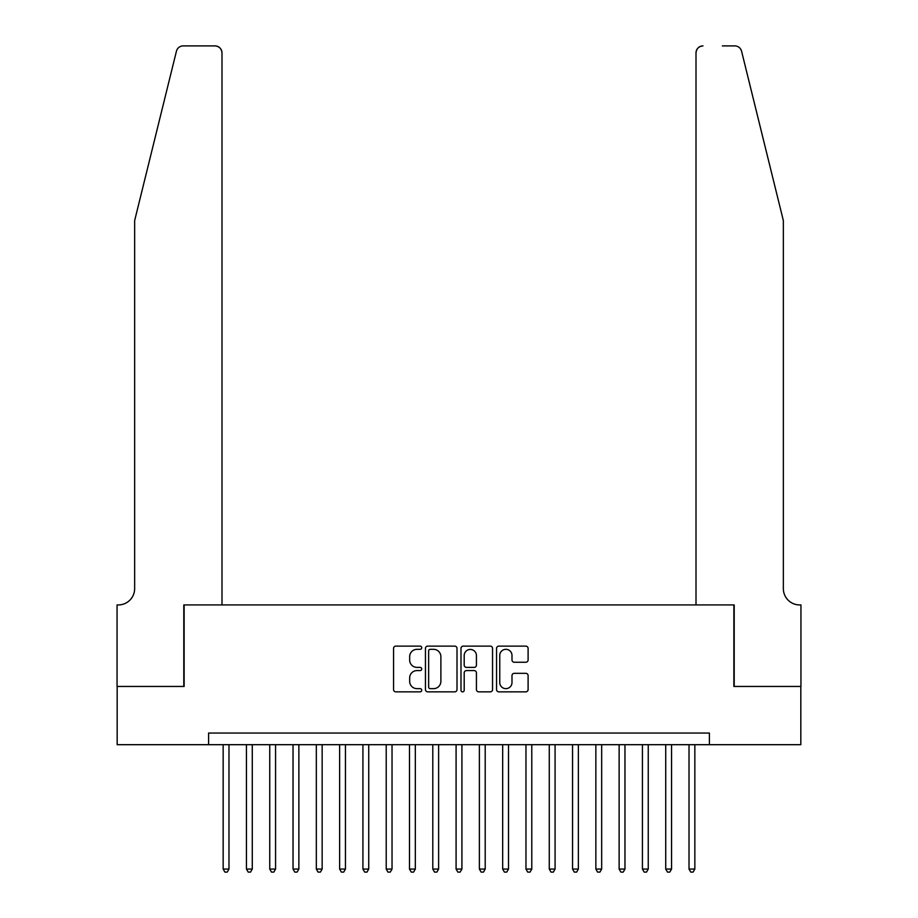 <?xml version="1.0" encoding="UTF-8"?>
<svg xmlns="http://www.w3.org/2000/svg" width="918" height="918" viewBox="0 0 918 918"><rect width="100%" height="100%" fill="white"/><g stroke="black" fill="none" stroke-linecap="round" stroke-linejoin="round"><path stroke-width="1.38" d="M421.729 647.718A1.595 1.595 0 0 0 420.134 646.123L395.842 646.123A2.284 2.284 0 0 0 393.558 648.406L393.558 689.567A2.284 2.284 0 0 0 395.842 691.851L420.134 691.851A1.595 1.595 0 0 0 421.729 690.244A1.595 1.595 0 0 0 420.134 688.649L416.99 688.649A7.321 7.321 0 0 1 409.669 681.328L409.669 677.897A7.321 7.321 0 0 1 416.99 670.588L420.134 670.588A1.595 1.595 0 0 0 421.729 668.981A1.595 1.595 0 0 0 420.134 667.386L416.99 667.386A7.321 7.321 0 0 1 409.669 660.065L409.669 656.634A7.321 7.321 0 0 1 416.99 649.324L420.134 649.324A1.595 1.595 0 0 0 421.729 647.718M525.819 662.245A2.284 2.284 0 0 0 528.102 659.95L528.102 648.406A2.284 2.284 0 0 0 525.819 646.123L498.841 646.123A2.284 2.284 0 0 0 496.558 648.406L496.558 689.567A2.284 2.284 0 0 0 498.841 691.851L525.819 691.851A2.284 2.284 0 0 0 528.102 689.567L528.102 675.614A2.284 2.284 0 0 0 525.819 673.33L514.275 673.33A2.284 2.284 0 0 0 511.992 675.614L511.992 682.533A6.116 6.116 0 0 1 505.875 688.649A6.116 6.116 0 0 1 499.759 682.533L499.759 655.441A6.116 6.116 0 0 1 505.875 649.324A6.116 6.116 0 0 1 511.992 655.441L511.992 659.95A2.284 2.284 0 0 0 514.275 662.245L525.819 662.245M208.604 744.693L117.171 744.693L117.171 686.457L184.139 686.457L184.139 604.928L733.861 604.928L733.861 686.457L800.829 686.457L800.829 744.693L709.396 744.693L709.396 733.046L208.604 733.046L208.604 744.693L709.396 744.693M457.003 648.406A2.284 2.284 0 0 0 454.708 646.123L427.731 646.123A2.284 2.284 0 0 0 425.447 648.406L425.447 689.567A2.284 2.284 0 0 0 427.731 691.851L454.708 691.851A2.284 2.284 0 0 0 457.003 689.567L457.003 648.406M463.292 646.123L490.269 646.123A2.284 2.284 0 0 1 492.553 648.406L492.553 689.567A2.284 2.284 0 0 1 490.269 691.851L478.726 691.851A2.284 2.284 0 0 1 476.431 689.567L476.431 672.871A2.284 2.284 0 0 0 474.147 670.588L466.493 670.588A2.284 2.284 0 0 0 464.198 672.871L464.198 690.244A1.595 1.595 0 0 1 462.603 691.851A1.595 1.595 0 0 1 460.997 690.244L460.997 648.406A2.284 2.284 0 0 1 463.292 646.123M430.244 649.324A1.595 1.595 0 0 0 428.649 650.919L428.649 687.043A1.595 1.595 0 0 0 430.244 688.649L433.56 688.649A7.321 7.321 0 0 0 440.881 681.328L440.881 656.634A7.321 7.321 0 0 0 433.56 649.324L430.244 649.324M476.431 655.555A6.116 6.116 0 0 0 470.314 649.439A6.116 6.116 0 0 0 464.198 655.555L464.198 665.102A2.284 2.284 0 0 0 466.493 667.386L474.147 667.386A2.284 2.284 0 0 0 476.431 665.102L476.431 655.555M223.154 744.693L223.154 869.071L228.984 869.071L228.984 744.693M228.984 869.071L227.239 872.1L224.91 872.1L223.154 869.071M176.428 51.213C178.207 47.38 178.207 47.38 176.428 51.213C178.207 47.38 178.207 47.38 176.428 51.213L134.648 220.595L134.648 588.622A16.306 16.306 0 0 1 118.342 604.928L117.056 604.928L117.056 686.457L183.795 686.457L183.795 604.928L221.995 604.928L221.995 52.888A6.988 6.988 0 0 0 215.007 45.9L183.21 45.9A6.988 6.988 0 0 0 176.428 51.213M195.672 45.9L215.007 45.9C219.218 46.348 221.548 48.677 221.995 52.888L221.995 604.928M134.648 588.622A16.306 16.306 0 0 1 118.342 604.928M770.546 168.66L741.572 51.213C739.793 47.38 739.793 47.38 741.572 51.213C739.793 47.38 739.793 47.38 741.572 51.213L783.352 220.595L783.352 588.622A16.306 16.306 0 0 0 799.658 604.928L800.944 604.928L800.944 686.457L734.205 686.457L734.205 604.928L696.005 604.928L696.005 52.888L696.005 604.928M722.328 45.9L734.79 45.9A6.988 6.988 0 0 1 741.572 51.213M702.993 45.9A6.988 6.988 0 0 0 696.005 52.888C696.452 48.677 698.782 46.348 702.993 45.9M783.352 588.622A16.306 16.306 0 0 0 799.658 604.928M246.449 744.693L246.449 869.071L252.278 869.071L252.278 744.693M252.278 869.071L250.534 872.1L248.204 872.1L246.449 869.071M269.743 744.693L269.743 869.071L275.572 869.071L275.572 744.693M275.572 869.071L273.816 872.1L271.487 872.1L269.743 869.071M293.037 744.693L293.037 869.071L298.866 869.071L298.866 744.693M298.866 869.071L297.111 872.1L294.781 872.1L293.037 869.071M316.331 744.693L316.331 869.071L322.149 869.071L322.149 744.693M322.149 869.071L320.405 872.1L318.076 872.1L316.331 869.071M339.626 744.693L339.626 869.071L345.443 869.071L345.443 744.693M345.443 869.071L343.699 872.1L341.37 872.1L339.626 869.071M362.92 744.693L362.92 869.071L368.738 869.071L368.738 744.693M368.738 869.071L366.993 872.1L364.664 872.1L362.92 869.071M386.214 744.693L386.214 869.071L392.032 869.071L392.032 744.693M392.032 869.071L390.288 872.1L387.958 872.1L386.214 869.071M409.497 744.693L409.497 869.071L415.326 869.071L415.326 744.693M415.326 869.071L413.582 872.1L411.253 872.1L409.497 869.071M432.791 744.693L432.791 869.071L438.62 869.071L438.62 744.693M438.62 869.071L436.876 872.1L434.547 872.1L432.791 869.071M456.085 744.693L456.085 869.071L461.915 869.071L461.915 744.693M461.915 869.071L460.159 872.1L457.841 872.1L456.085 869.071M479.38 744.693L479.38 869.071L485.209 869.071L485.209 744.693M485.209 869.071L483.453 872.1L481.124 872.1L479.38 869.071M502.674 744.693L502.674 869.071L508.503 869.071L508.503 744.693M508.503 869.071L506.747 872.1L504.418 872.1L502.674 869.071M525.968 744.693L525.968 869.071L531.786 869.071L531.786 744.693M531.786 869.071L530.042 872.1L527.712 872.1L525.968 869.071M549.262 744.693L549.262 869.071L555.08 869.071L555.08 744.693M555.08 869.071L553.336 872.1L551.007 872.1L549.262 869.071M572.557 744.693L572.557 869.071L578.374 869.071L578.374 744.693M578.374 869.071L576.63 872.1L574.301 872.1L572.557 869.071M595.851 744.693L595.851 869.071L601.669 869.071L601.669 744.693M601.669 869.071L599.924 872.1L597.595 872.1L595.851 869.071M619.134 744.693L619.134 869.071L624.963 869.071L624.963 744.693M624.963 869.071L623.219 872.1L620.889 872.1L619.134 869.071M642.428 744.693L642.428 869.071L648.257 869.071L648.257 744.693M648.257 869.071L646.513 872.1L644.184 872.1L642.428 869.071M665.722 744.693L665.722 869.071L671.551 869.071L671.551 744.693M671.551 869.071L669.796 872.1L667.466 872.1L665.722 869.071M689.016 744.693L689.016 869.071L694.846 869.071L694.846 744.693M694.846 869.071L693.09 872.1L690.761 872.1L689.016 869.071"/></g></svg>

